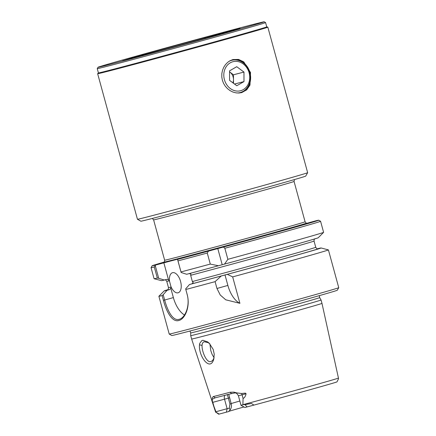 <?xml version="1.0" encoding="UTF-8"?>
<svg xmlns="http://www.w3.org/2000/svg" width="436" height="436" viewBox="0 0 436 436"><rect width="100%" height="100%" fill="white"/><g stroke="black" fill="none" stroke-linecap="round" stroke-linejoin="round"><path stroke-width="0.65" d="M232.879 82.829A8.339 7.123 75.5 0 0 233.489 79.537A8.339 7.123 75.5 0 0 229.87 72.098A8.339 7.123 75.5 0 0 229.554 71.875M230.312 88.524A15.004 12.818 75.5 0 0 248.013 84.595A15.004 12.818 75.5 0 0 243.223 63.923A15.004 12.818 75.5 0 0 225.521 67.853A15.004 12.818 75.5 0 0 230.312 88.524M228.72 61.536A16.672 14.246 -104.5 0 1 231.761 60.299A16.672 14.246 -104.5 0 1 243.103 62.773A16.672 14.246 -104.5 0 1 250.248 79.565A16.672 14.246 -104.5 0 1 240.1 92.585A16.672 14.246 -104.5 0 1 236.764 92.966M233.494 83.292L233.478 74.779L229.554 71.864M243.986 81.592L243.964 72.076L236.748 66.703L229.554 70.855L229.576 80.371L236.792 85.739L243.986 81.592L234.503 84.039M233.478 74.779L243.964 72.076M240.062 28.226L204.767 37.665A50.712 0.441 -15.3 0 0 132.206 57.917A50.712 0.441 -15.3 0 0 132.233 57.923L122.581 60.887L157.478 51.404A50.712 0.441 -15.3 0 0 230.039 31.158A50.712 0.441 -15.3 0 0 230.012 31.147L240.062 28.226M234.955 392.885L231.62 393.561L230.045 392.247L233.854 392.138L236.906 392.912L234.955 392.885M231.62 393.561A62.806 0.55 -15.3 0 1 215.264 397.785L212.223 399.283L212.446 402.428L228.355 398.155L229.963 404.019L231.167 403.703C231.729 405.992 231.385 408.08 230.132 409.96L228.42 411.633L218.676 414.2M215.264 397.785L213.242 396.58L212.354 397.692L212.223 399.283M164.285 262.025L164.645 260.205A72.801 0.638 164.7 0 0 174.95 257.725A72.801 0.638 164.7 0 0 253.97 236.399A72.801 0.638 164.7 0 0 305.091 221.782L306.328 223.161A73.635 0.643 164.7 0 1 306.334 223.167A73.635 0.643 164.7 0 1 272.353 233.037A73.635 0.643 164.7 0 1 174.705 259.524A73.635 0.643 -15.3 0 1 164.279 262.031A73.635 0.643 -15.3 0 0 164.279 262.031L164.388 262.434A73.635 0.643 -15.3 0 0 171.828 260.695L155.548 265.072L154.3 266.995A87.876 0.768 164.7 0 1 151.058 267.666A87.876 0.768 164.7 0 1 151.058 267.655L152.131 265.78A86.35 0.752 164.7 0 1 164.285 262.052M155.548 265.072A86.35 0.752 164.7 0 1 152.131 265.78M154.3 266.995L157.325 278.043A87.876 0.768 164.7 0 1 154.093 278.724A87.876 0.768 164.7 0 1 154.082 278.718L151.058 267.666M219.292 414.107L215.853 412.14L218.649 414.184M215.836 412.102L215.885 411.655A63.738 0.556 164.7 0 1 215.488 411.698L212.446 402.428L215.885 411.655M204.271 341.742L204.321 341.731C202.931 342.14 202.173 343.366 202.053 345.41C201.748 351.509 206.675 363.128 210.833 361.548L210.888 361.531M210.833 361.548C212.294 361.122 213.373 359.793 214.071 357.547L213.76 359.101C210.228 372.159 198.364 356.212 199.481 344.811L199.743 343.339L201.863 340.571L202.98 340.293L207.738 341.966L209.253 343.252L213.193 349.4L214.24 354.206L213.76 359.101M171.016 286.768A10.42 5.412 74.4 0 0 178.068 292.801A10.42 5.412 -105.6 0 0 178.122 292.785A10.42 5.412 -105.6 0 0 180.548 281.345A10.42 5.412 -105.6 0 0 172.569 272.696A10.42 5.412 74.4 0 0 172.514 272.713A10.42 5.412 74.4 0 0 169.528 281.334L171.086 287.035L170.808 288.25L173.37 297.597L164.661 300.028L163.206 294.703L162.132 295.608A87.876 0.768 164.7 0 1 158.884 296.278A87.876 0.768 164.7 0 1 158.889 296.267L164.225 290.877A81.314 0.709 164.7 0 1 167.816 289.684M307.647 172.694L305.701 176.106A85.445 0.747 -15.3 0 1 245.359 193.35A85.445 0.747 -15.3 0 1 152.96 218.283A85.445 0.747 164.7 0 1 140.866 221.199L137.454 219.254A88.225 0.768 164.7 0 1 137.449 219.248A88.225 0.768 164.7 0 0 149.94 216.245A88.225 0.768 -15.3 0 0 245.343 190.499A88.225 0.768 -15.3 0 0 307.647 172.694A88.225 0.768 -15.3 0 0 307.647 172.683L267.835 27.157A88.225 0.768 -15.3 0 0 267.824 27.146L266.75 26.869A87.255 0.763 164.7 0 1 205.487 44.39A87.255 0.763 164.7 0 1 110.782 69.951A87.255 0.763 -15.3 0 1 98.427 72.921L97.648 73.706A88.225 0.768 164.7 0 1 97.648 73.706L137.449 219.248M98.035 67.258A86.143 0.752 -15.3 0 1 158.868 49.873A86.143 0.752 -15.3 0 1 252.013 24.738A86.143 0.752 164.7 0 1 264.205 21.8A86.143 0.752 164.7 0 1 204.075 39.006A86.143 0.752 164.7 0 1 110.232 64.337A86.143 0.752 -15.3 0 1 98.035 67.258L97.255 68.626A87.255 0.763 164.7 0 0 97.255 68.632L98.427 72.921M97.255 68.632A87.255 0.763 164.7 0 0 109.61 65.662A87.255 0.763 -15.3 0 0 204.31 40.107A87.255 0.763 -15.3 0 0 265.579 22.585A87.255 0.763 -15.3 0 0 265.573 22.579L266.75 26.874M97.637 73.717A88.225 0.768 164.7 0 0 110.128 70.714A88.225 0.768 -15.3 0 0 205.89 44.875A88.225 0.768 -15.3 0 0 267.835 27.157M241.784 92.574L238.961 93.031L235.93 92.852L232.906 92.029L230.099 90.634L227.543 88.699L225.292 86.219L223.532 83.331L222.371 80.235L221.793 76.981L221.837 73.591L222.513 70.3L223.723 67.324L225.423 64.675L227.597 62.403L230.11 60.68L233.004 59.547L238.596 59.438L243.768 61.885L250.537 72.518L249.964 85.14L246.683 89.865L241.784 92.574M318.7 220.213L320.58 221.281A87.876 0.768 -15.3 0 1 320.585 221.286A87.876 0.768 -15.3 0 1 280.026 233.064A87.876 0.768 164.7 0 1 224.84 248.269L223.445 247.049A86.35 0.752 164.7 0 0 278.855 231.783A86.35 0.752 -15.3 0 0 318.7 220.213A86.35 0.752 -15.3 0 0 316.035 220.752L306.399 223.401M338.745 287.684L337.284 290.245A85.794 0.747 -15.3 0 1 297.69 301.728A85.794 0.747 164.7 0 1 214.458 324.515A85.794 0.747 164.7 0 1 171.784 335.518L169.223 334.058A87.876 0.768 164.7 0 1 169.217 334.052A87.876 0.768 164.7 0 0 212.937 322.787A87.876 0.768 164.7 0 0 298.191 299.45A87.876 0.768 -15.3 0 0 338.745 287.684A87.876 0.768 -15.3 0 0 338.745 287.673L328.412 249.904A87.876 0.768 164.7 0 1 287.858 261.676A87.876 0.768 164.7 0 1 232.671 276.882L239.904 303.32A22.231 11.549 74.4 0 1 227.87 285.427L216.965 288.474L220.245 294.998L225.755 299.81L239.904 303.32M204.321 341.731L208.255 342.674L209.874 343.906M190.712 335.644L190.712 335.644A67.564 0.589 -15.3 0 0 224.077 327.049A67.564 0.589 -15.3 0 0 289.875 309.042A67.564 0.589 164.7 0 0 321.054 299.99A67.564 0.589 164.7 0 1 321.054 299.99L321.981 303.38A67.564 0.589 164.7 0 1 290.801 312.432A67.564 0.589 -15.3 0 1 225.014 330.439A67.564 0.589 -15.3 0 1 191.638 339.034L190.712 335.644L190.696 332.897A66.855 0.583 -15.3 0 0 223.646 324.411A66.855 0.583 -15.3 0 0 288.817 306.573A66.855 0.583 -15.3 0 0 319.67 297.614L319.354 295.624M224.84 248.269L227.865 259.322A87.876 0.768 164.7 0 0 283.051 244.111A87.876 0.768 -15.3 0 0 323.599 232.355A87.876 0.768 -15.3 0 0 323.605 232.339L320.585 221.286M216.965 288.474L215.095 281.651A87.876 0.768 164.7 0 1 185.807 289.493L187.104 294.251L185.807 289.493M187.006 293.891C190.799 306.595 184.777 319.544 178.58 320.542M178.956 320.444C172.672 322.662 166.656 312.754 163.331 300.006M162.132 295.608L163.429 300.36L164.661 300.028M336.963 381.909A61.405 0.534 164.7 0 1 308.726 390.073A61.405 0.534 164.7 0 1 253.943 405.093L244.89 407.497L240.983 405.267M243.059 398.406L242.078 394.82L246.1 393.741C245.408 396.493 244.394 398.046 243.059 398.406L242.912 404.673A63.738 0.556 164.7 0 0 309.031 386.601A63.738 0.556 164.7 0 0 338.445 378.061L338.527 378.77L336.995 381.882M213.242 396.58A64.506 0.561 -15.3 0 0 230.045 392.247M246.1 393.741L245.381 393.119L241.582 393.517L236.906 392.912M171.828 260.695A73.635 0.643 -15.3 0 0 178.259 259.033A73.635 0.643 -15.3 0 0 272.462 233.434A73.635 0.643 -15.3 0 0 306.443 223.57L306.334 223.167M163.838 262.755L168.519 279.874L169.528 281.334M184.472 314.994A22.231 11.549 74.4 0 1 173.37 297.597M215.095 281.651L221.226 276.004A81.314 0.709 164.7 0 1 189.496 284.517L191.965 283.825L193.224 282.463L192.363 281.542A76.344 0.665 -15.3 0 0 271.846 259.921A76.344 0.665 -15.3 0 0 315.74 247.277C317.457 249.823 317.719 248.416 317.855 248.798L317.855 248.798M189.164 273.574L190.935 274.091L190.657 275.307L192.363 281.542M223.445 247.049L208.49 251.109A86.35 0.752 164.7 0 1 177.964 259.284L186.254 256.968L178.259 259.033M338.445 378.061L321.981 303.38M228.726 411.399A51.726 0.452 164.7 0 1 243.969 406.968M227.129 408.706L215.918 411.742M229.963 404.019L229.298 408.134L227.134 408.739L224.535 399.223A3.891 2.022 74.4 0 1 224.883 395.332M242.912 404.673L244.939 404.586M253.916 405.077L251.43 403.48L244.956 404.624L247.114 406.924M241.582 393.517A3.891 2.044 75 0 1 242.078 394.82L238.399 395.763L240.994 405.246L242.923 404.766M228.758 394.318L231.167 403.703M209.912 343.95L210.79 350.631L212.125 354.413L214.032 357.673M218.425 265.753L210.288 264.085A87.876 0.768 164.7 0 1 181 271.933L181.131 272.5L186.695 274.266A81.314 0.709 -15.3 0 0 218.425 265.753L224.507 264.102A81.314 0.709 -15.3 0 0 318.269 237.74L323.599 232.355M317.512 248.793L318.918 248.4A81.314 0.709 164.7 0 1 321.065 247.97A81.314 0.709 164.7 0 1 227.309 274.353L221.226 276.004M321.065 247.97L328.401 249.893A87.876 0.768 164.7 0 1 328.412 249.904M227.865 259.322L224.507 264.102M189.496 284.517L185.622 288.915M227.309 274.353L232.671 276.882M210.288 264.085L207.269 253.033A87.876 0.768 164.7 0 1 177.975 260.881L181 271.933M154.093 278.724L161.424 280.648A81.314 0.709 -15.3 0 0 164.279 280.054L158.715 278.288L155.26 265.666M157.325 278.043L158.715 278.288M163.206 294.703L167.081 290.305A81.314 0.709 164.7 0 1 164.225 290.877M166.808 279.345L164.279 280.054M167.081 290.305L169.555 289.613L170.808 288.25M166.748 279.362L168.519 279.874M179.321 319.25C173.147 321.517 167.571 311.211 164.568 299.69M186.984 293.902C190.521 305.385 185.142 318.307 178.962 319.348M181.131 272.5L177.675 259.878L177.964 259.284M222.207 264.739L217.771 248.515M208.49 251.109L207.269 253.033M224.992 274.903L227.87 285.427M227.374 394.444L228.426 398.428M229.298 408.134L230.132 409.96M177.975 260.881L177.675 259.878M229.543 397.774L228.355 398.155M205.394 38.297L204.767 37.665M132.233 57.923L132.549 58.228M240.841 92.797A17.091 14.601 75.5 0 0 250.013 72.801A17.091 14.601 75.5 0 0 232.306 59.748M202.053 345.41L199.481 344.811M305.091 221.782L294.055 181.447A72.801 0.638 164.7 0 1 242.939 196.064A72.801 0.638 164.7 0 1 163.914 217.39A72.801 0.638 164.7 0 1 153.608 219.864L152.295 218.458M164.634 279.825C164.852 280.195 165.01 278.806 166.754 281.34A76.344 0.665 -15.3 0 0 169.381 280.8M166.754 281.34L168.46 287.569A76.344 0.665 -15.3 0 0 171.086 287.035M231.14 403.6A46.892 0.409 164.7 0 1 239.838 401.022M213.793 405.96L212.812 402.373A3.891 3.88 81.3 0 0 212.196 401.104M190.657 275.307A76.344 0.665 -15.3 0 0 270.14 253.687A76.344 0.665 -15.3 0 0 314.034 241.048C314.22 237.985 315.157 239.059 315.086 238.666M225.303 274.871A78.431 0.687 -15.3 0 0 317.773 248.803M191.965 283.825A78.431 0.687 -15.3 0 0 224.507 275.083M167.484 289.918A78.431 0.687 -15.3 0 0 169.555 289.613M179.414 319.228L179.092 319.315M227.134 408.739L226.377 412.2M225.777 31.915L225.941 32.46M231.265 60.424L231.761 60.299M215.766 412.342L215.488 411.698M190.696 332.897L189.96 331.022M294.055 181.447L294.469 179.561M164.645 260.205L153.608 219.864M264.205 21.8L265.573 22.579M158.884 296.278L169.217 334.052M212.283 401.932L191.638 339.034M168.46 287.569C168.274 290.638 167.331 289.558 167.408 289.956L167.408 289.951M319.67 297.614L321.054 299.984M314.034 241.048L315.74 247.277M238.399 395.763C235.963 391.67 235.396 393.37 234.159 392.934"/></g></svg>
